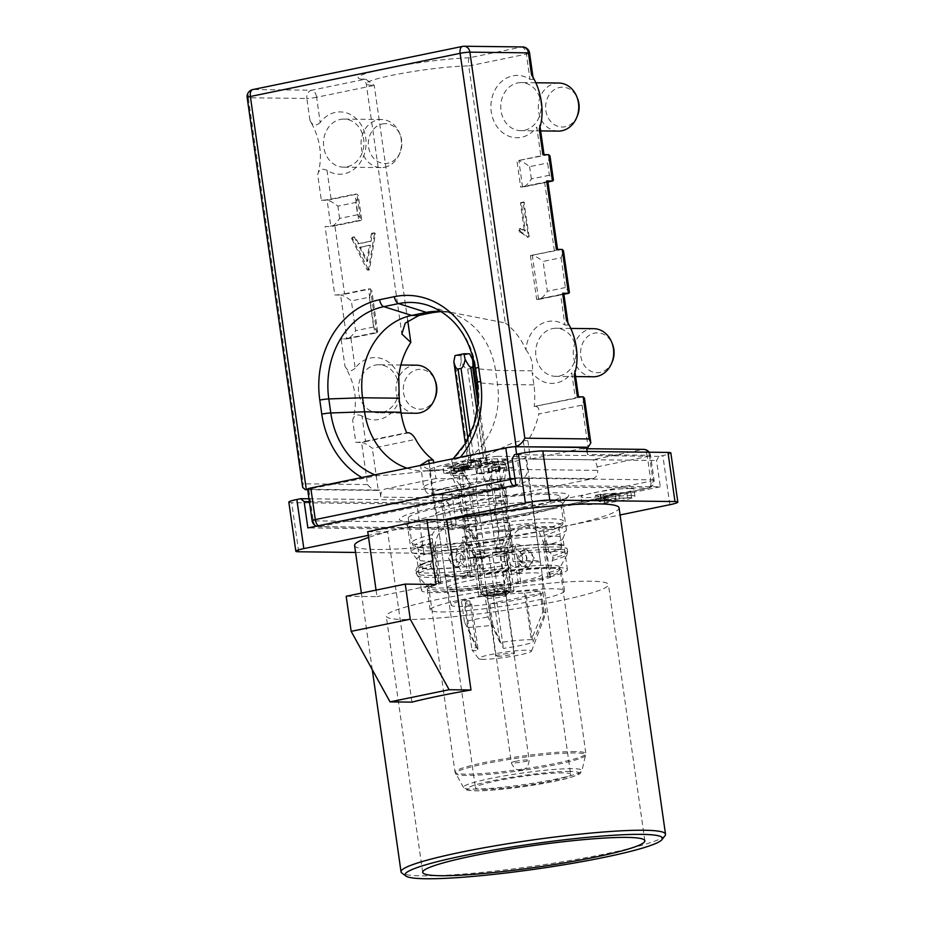 <?xml version="1.0" encoding="UTF-8"?>
<svg xmlns="http://www.w3.org/2000/svg" width="925" height="925" viewBox="0 0 925 925"><rect width="100%" height="100%" fill="white"/><g stroke="black" fill="none" stroke-linecap="round" stroke-linejoin="round"><path stroke-width="0.69" stroke-dasharray="4.62 3.47" d="M492.909 625.184L489.903 604.129A46.308 4.521 171.9 0 0 541.391 593.538L526.221 595.758A32.051 3.133 171.9 0 1 496.783 601.817L489.903 604.129A46.308 4.521 -8.1 0 1 464.743 606.407A46.308 4.521 171.9 0 1 458.661 606.522A46.308 4.521 171.9 0 1 451.238 605.181A46.308 4.521 171.9 0 1 461.425 600.764A46.308 4.521 -8.1 0 1 485.07 595.897L493.36 596.001A32.051 3.133 171.9 0 1 523.654 593.145A32.051 3.133 171.9 0 1 524.695 593.168L539.865 590.948A46.308 4.521 171.9 0 0 535.471 590.705A46.308 4.521 171.9 0 0 485.07 595.897L488.065 616.952L499.986 642.574A32.051 3.133 -8.1 0 1 530.291 639.718A32.051 3.133 -8.1 0 1 531.32 639.742L542.859 612.003A46.308 4.521 -8.1 0 1 545.9 613.148A46.308 4.521 -8.1 0 1 545.877 613.391A46.308 4.521 -8.1 0 1 544.386 614.593L532.846 642.332A32.051 3.133 -8.1 0 1 503.408 648.39L492.909 625.184A46.308 4.521 -8.1 0 1 467.749 627.462L478.248 650.668A32.051 3.133 -8.1 0 1 477.103 650.668A32.051 3.133 -8.1 0 1 472.028 649.87A32.051 3.133 -8.1 0 1 471.958 649.708A32.051 3.133 -8.1 0 1 476.352 647.442L464.431 621.82A46.308 4.521 -8.1 0 1 488.065 616.952M454.684 589.271A48.088 4.694 -8.1 0 1 446.972 587.884A48.088 4.694 -8.1 0 1 446.96 587.837A48.088 4.694 -8.1 0 1 480.688 578.483A48.088 4.694 -8.1 0 1 534.453 572.852A48.088 4.694 -8.1 0 1 542.177 574.286A48.088 4.694 -8.1 0 1 542.177 574.332A48.088 4.694 -8.1 0 1 508.218 583.687A48.088 4.694 -8.1 0 1 454.684 589.271M485.533 595.573A12.996 1.272 171.9 0 0 499.465 594.151A12.996 1.272 171.9 0 0 509.143 591.653A12.996 1.272 171.9 0 0 507.097 591.133A12.996 1.272 171.9 0 0 491.961 592.752A12.996 1.272 171.9 0 0 483.532 595.295A12.996 1.272 171.9 0 0 485.533 595.573M504.645 595.249A9.435 0.925 -8.1 0 1 506.16 595.527A9.435 0.925 -8.1 0 1 506.125 595.619A9.435 0.925 -8.1 0 1 499.095 597.434A9.435 0.925 -8.1 0 1 488.99 598.475A9.435 0.925 -8.1 0 1 487.533 598.267A9.435 0.925 -8.1 0 1 487.475 598.186A9.435 0.925 -8.1 0 1 494.089 596.347A9.435 0.925 -8.1 0 1 504.645 595.249M482.896 659.328A26.709 2.602 -8.1 0 1 478.664 658.658A26.709 2.602 -8.1 0 1 496.667 653.443A26.709 2.602 -8.1 0 1 527.215 650.206A26.709 2.602 -8.1 0 1 531.482 651.142A26.709 2.602 -8.1 0 1 512.08 656.311A26.709 2.602 -8.1 0 1 482.896 659.328M524.695 593.168L531.32 639.742M485.417 557.174A17.806 1.734 -8.1 0 1 476.051 557.787A17.806 1.734 -8.1 0 1 473.195 557.255A17.806 1.734 -8.1 0 1 473.288 557.035L463.795 490.354L461.61 465.102A17.806 1.734 -8.1 0 1 478.086 461.714L486.735 485.637L496.228 552.317A17.806 1.734 -8.1 0 1 505.593 551.705A17.806 1.734 -8.1 0 1 508.461 552.237A17.806 1.734 -8.1 0 1 508.357 552.456L498.876 485.775L494.066 461.899A17.806 1.734 -8.1 0 1 477.589 465.287L475.924 490.493L485.417 557.174L480.642 558.157L471.149 491.487L459.02 491.337L463.795 490.354M511.086 590.312A17.806 1.734 -8.1 0 1 513.953 590.844A17.806 1.734 -8.1 0 1 501.454 594.301A17.806 1.734 -8.1 0 1 481.543 596.394A17.806 1.734 -8.1 0 1 478.688 595.862A17.806 1.734 -8.1 0 1 491.175 592.393A17.806 1.734 -8.1 0 1 511.086 590.312M497.303 456.337L526.325 456.672L540.42 561.949A48.088 4.694 171.9 0 0 532.707 560.573A48.088 4.694 171.9 0 0 513.178 561.625L504.784 502.622A48.088 4.694 -8.1 0 0 436.82 516.555A48.088 4.694 -8.1 0 0 436.831 516.613L435.594 514.184L429.35 470.316A48.979 4.775 -8.1 0 1 497.303 456.337L503.547 500.205L504.784 502.622M532.014 502.946A48.088 4.694 -8.1 0 1 532.025 503.003A48.088 4.694 -8.1 0 1 532.025 503.177A48.088 4.694 -8.1 0 1 464.061 516.936L472.467 575.94A48.088 4.694 171.9 0 1 452.938 576.992A48.088 4.694 171.9 0 1 445.226 575.616L436.831 516.613M497.234 656.38A9.435 0.925 171.9 0 0 507.779 655.27A9.435 0.925 171.9 0 0 514.404 653.432A9.435 0.925 171.9 0 0 512.889 653.154A9.435 0.925 171.9 0 0 502.333 654.253A9.435 0.925 171.9 0 0 495.719 656.091A9.435 0.925 171.9 0 0 497.234 656.38M435.594 514.184A48.979 4.775 -8.1 0 1 503.547 500.205M464.431 621.82L461.425 600.764L469.727 600.857A32.051 3.133 171.9 0 0 465.333 603.135A32.051 3.133 171.9 0 0 471.623 604.083L464.743 606.407L467.749 627.462M542.859 612.003L539.865 590.948A46.308 4.521 -8.1 0 1 542.906 592.093A46.308 4.521 -8.1 0 1 541.391 593.538L544.386 614.593M545.9 613.148L542.906 592.093A46.308 4.521 -8.1 0 1 542.917 592.127L542.177 574.332L532.025 503.003M472.386 460.222L480.098 460.315L450.544 466.397L442.844 466.304L472.386 460.222L473.392 467.241L481.092 467.333L480.098 460.315M512.832 460.696L483.289 466.778L475.577 466.686L505.131 460.604L512.832 460.696L513.826 467.715L484.284 473.797L483.289 466.778M526.325 456.672A48.979 4.775 -8.1 0 1 458.372 470.663L429.35 470.316M494.066 461.899L507.987 459.031L492.007 458.846L478.086 461.714M461.61 465.102L447.688 467.969L463.668 468.154L477.589 465.287M532.569 500.541A48.979 4.775 -8.1 0 1 532.557 500.645A48.979 4.775 -8.1 0 1 464.616 514.531L458.372 470.663M464.616 514.531L464.061 516.936M496.228 552.317L501.003 551.335L513.144 551.473L508.357 552.456M486.735 485.637L491.522 484.654L503.651 484.792L498.876 485.775M501.003 551.335L491.522 484.654L492.007 458.846M513.144 551.473L503.651 484.792L507.987 459.031M475.924 490.493L471.149 491.487L463.668 468.154M480.642 558.157L468.512 558.018L459.02 491.337L447.688 467.969M468.512 558.018L473.288 557.035M469.727 600.857L476.352 647.442M471.623 604.083L478.248 650.668M493.36 596.001L499.986 642.574M496.783 601.817L503.408 648.39M526.221 595.758L532.846 642.332M445.226 575.616L472.467 575.94M540.42 561.949L513.178 561.625M484.284 473.797L476.583 473.704L506.125 467.622L513.826 467.715M506.125 467.622L505.131 460.604M476.583 473.704L475.577 466.686M499.939 466.05L487.961 468.466L499.882 466.038L500.379 469.553L488.458 471.981L500.032 470.027L499.939 466.05L500.437 469.565M487.961 468.466L488.458 471.981M481.092 467.333L451.55 473.415L443.85 473.322L473.392 467.241M443.85 473.322L442.844 466.304M451.55 473.415L450.544 466.397M467.287 469.16L462.095 469.9L458.788 471.357L453.759 471.565L458.731 471.634L463.09 469.865L468.744 469.449L467.287 469.16L466.79 465.657L465.402 465.772L465.899 469.276M465.402 465.772L458.291 467.842L453.262 468.05L458.696 468.062L462.581 466.362L466.952 465.922L466.073 466.292L466.582 469.796L465.83 466.362L466.327 469.877M465.83 466.373L468.478 465.795L468.767 469.172M468.27 465.668L466.79 465.657M468.478 465.795L468.975 469.299M468.247 465.934L468.744 469.449M467.495 466.165L467.992 469.68M467.368 466.2L467.865 469.703M467.09 466.258L467.587 469.773M466.905 466.292L467.403 469.808M466.327 466.373L466.824 469.888M466.443 466.212L466.94 469.727M467.079 466.027L467.576 469.542M466.952 465.922L467.46 469.438M465.691 465.911L466.188 469.426M464.674 465.992L465.183 469.507M463.494 466.177L463.992 469.68M462.581 466.362L463.09 469.865M461.772 466.616L462.269 470.131M461.113 466.871L461.61 470.374M458.904 468.004L459.401 471.507M458.696 468.062L459.193 471.565M458.233 468.119L458.731 471.634M453.285 468.062L453.782 471.565L453.262 468.05M453.47 467.981L453.978 471.496M453.77 467.923L454.267 471.438M453.944 467.888L454.441 471.392M454.522 467.796L455.019 471.311M458.291 467.842L458.788 471.357M459.991 466.952L460.488 470.467M460.881 466.616L461.378 470.12M461.598 466.385L462.095 469.9M461.702 466.362L462.199 469.877M462.882 466.119L463.379 469.634M464.396 465.888L464.893 469.391M499.627 466.061L500.124 469.565M499.373 466.397L499.87 469.912M499.523 466.512L500.032 470.027M499.234 466.605L499.731 470.108M499.049 466.639L499.558 470.143M498.193 466.755L498.702 470.258M498.008 466.628L498.506 470.143M498.182 466.512L498.679 470.027M488.863 468.432L489.36 471.947M488.504 468.478L489.001 471.981M499.257 466.119L499.754 469.623M476.884 520.694L465.333 520.555A5.342 4.498 90.7 0 1 465.853 522.301A5.342 4.498 90.7 0 1 464.824 526.683A3.561 2.995 -89.3 0 0 464.142 529.597L475.704 529.736A3.561 2.995 90.7 0 1 476.387 526.822A5.342 4.498 -89.3 0 0 477.404 522.44A5.342 4.498 -89.3 0 0 476.884 520.694L472.028 510.554A5.342 4.498 90.7 0 1 471.507 508.808L459.945 508.681A5.342 4.498 -89.3 0 0 460.477 510.427L472.028 510.554M472.825 554.306L474.768 557.127L476.121 557.139L477.658 556.202L475.589 556.619L472.756 553.763L484.307 553.902A3.561 2.995 -89.3 0 0 483.96 552.734L477.127 538.466A3.561 2.995 90.7 0 1 476.78 537.298L475.704 529.736M485.486 590.705L494.597 588.832A3.561 1.896 78.4 0 0 497.026 592.37A8.996 0.879 171.9 0 0 487.914 594.243A8.996 0.879 171.9 0 0 487.417 594.613A8.996 0.879 171.9 0 0 488.863 594.879A8.996 0.879 171.9 0 0 495.615 594.336A8.996 0.879 171.9 0 0 496.101 594.266A8.996 0.879 171.9 0 0 504.298 592.613A8.996 0.879 171.9 0 0 504.726 592.451A8.996 0.879 171.9 0 0 505.223 592.081A8.996 0.879 171.9 0 0 503.778 591.815A8.996 0.879 171.9 0 0 497.026 592.37L502.298 591.491A3.561 2.995 -89.3 0 0 504.749 587.375L511.386 587.595L494.204 591.422L481.116 592.243L485.486 590.705A3.561 1.896 78.4 0 0 487.914 594.243L484.561 595.133L492.782 594.914A3.561 1.896 78.4 0 0 493.002 594.891A3.561 1.896 78.4 0 0 494.204 591.422L489.209 556.33L483.243 557.232L484.388 554.433L487.151 556.757M507.536 503.246L495.985 503.119A5.342 4.498 -89.3 0 0 495.997 501.257L507.547 501.396A5.342 4.498 90.7 0 1 507.536 503.246L505.767 514.751A5.342 4.498 -89.3 0 0 505.755 516.601A5.342 4.498 -89.3 0 0 507.929 520.324A3.561 2.995 90.7 0 1 509.374 522.81L510.461 530.372A3.561 2.995 90.7 0 1 510.45 531.609L507.952 547.797A3.561 2.995 -89.3 0 0 507.941 549.034L496.39 548.895L494.505 552.734L492.435 553.162L497.43 588.254L504.749 587.375L499.754 552.283L492.435 553.162M496.39 548.895A3.561 2.995 90.7 0 1 496.401 547.658L507.952 547.797M510.45 531.609L498.899 531.47L496.401 547.658M498.899 531.47A3.561 2.995 -89.3 0 0 498.899 530.233L510.461 530.372M509.374 522.81L497.823 522.671L498.899 530.233M497.823 522.671A3.561 2.995 -89.3 0 0 496.378 520.185A5.342 4.498 90.7 0 1 494.193 516.474A5.342 4.498 90.7 0 1 494.204 514.612L505.767 514.751M495.985 503.119L494.204 514.612M495.997 501.257L494.054 488.169A5.342 4.498 90.7 0 1 493.245 488.238A5.342 4.498 90.7 0 1 489.094 481.058L493.326 467.541A5.342 4.498 -89.3 0 0 493.545 464.778L493.488 464.442A3.561 2.995 -89.3 0 0 490.042 461.54L454.58 468.836A3.561 2.995 -89.3 0 0 452.128 472.953L452.244 473.762A3.561 2.995 -89.3 0 0 452.892 475.438L460.87 486.862A5.342 4.498 90.7 0 1 458.153 495.557L459.945 508.681M465.333 520.555L460.477 510.427M476.78 537.298L465.217 537.171L464.142 529.597M465.217 537.171A3.561 2.995 -89.3 0 0 465.576 538.327L477.127 538.466M483.96 552.734L472.409 552.595L465.576 538.327M472.409 552.595A3.561 2.995 90.7 0 1 472.756 553.763M458.153 495.557L469.703 495.684A5.342 4.498 -89.3 0 0 472.421 487.001L464.442 475.577A3.561 2.995 90.7 0 1 463.795 473.901L463.679 473.091A3.561 2.995 90.7 0 1 466.142 468.975L501.593 461.679A3.561 2.995 90.7 0 1 505.05 464.57L505.096 464.917A5.342 4.498 90.7 0 1 504.877 467.668L500.656 481.197A5.342 4.498 -89.3 0 0 504.796 488.377A5.342 4.498 -89.3 0 0 505.617 488.296L494.054 488.169M506.056 552.873L508.022 549.577L506.877 552.364L503.986 553.289L506.877 552.364M469.703 495.684L471.507 508.808M507.547 501.396L505.617 488.296M505.686 488.284L494.123 488.146M469.634 495.708L458.083 495.569M494.505 552.734L498.402 552.26L496.471 549.438M498.402 552.26L499.754 552.283M483.243 557.232L489.209 556.33M474.768 557.127L475.589 556.619M515.375 761.379A8.996 0.879 171.9 0 0 511.34 762.697A8.996 0.879 171.9 0 0 511.34 762.709A8.996 0.879 171.9 0 0 512.785 762.963A8.996 0.879 171.9 0 0 525.099 761.495A8.996 0.879 171.9 0 0 529.146 760.177A8.996 0.879 171.9 0 0 529.146 760.165A8.996 0.879 171.9 0 0 527.701 759.899A8.996 0.879 171.9 0 0 515.375 761.379M521.006 770.213L522.243 770.167L521.006 770.213M492.782 594.914L495.615 594.336A3.561 1.896 78.4 0 0 495.835 594.312L495.835 594.312A3.561 1.896 78.4 0 0 497.037 590.844M502.298 591.491L508.068 591.561L504.726 592.451A3.561 1.896 78.4 0 0 504.934 592.439A3.561 1.896 78.4 0 0 504.946 592.439A3.561 1.896 78.4 0 0 506.148 588.971M469.68 353.824L460.812 355.651L455.031 355.582M477.092 411.579L483.763 458.453L485.683 458.476A7.123 0.694 -8.1 0 1 486.828 458.696A7.123 0.694 -8.1 0 1 486.666 458.881L483.821 461.078L480.861 461.691L467.692 369.11C466.038 369.318 463.876 366.855 461.217 361.733L460.812 355.651M461.217 361.733C460.083 367.317 458.997 370.162 457.933 370.278L470.917 461.517L468.987 461.494L456.002 370.254L457.933 370.278M456.002 370.254L454.244 365.699M467.692 369.11L470.64 368.497L483.821 461.078A5.342 2.844 78.4 0 0 485.347 465.021M472.525 359.397C472.86 365.005 472.236 368.046 470.64 368.497M482.387 465.622A5.342 2.844 -101.6 0 1 480.861 461.691L475.438 461.193A7.123 0.694 -8.1 0 1 470.917 461.517A5.342 4.498 -89.3 0 1 467.229 467.703A12.464 1.214 171.9 0 0 475.149 467.113A5.342 1.122 -96.9 0 0 475.438 461.193M467.229 467.703L465.31 467.68A12.464 1.214 171.9 0 1 463.598 466.975A5.342 5.18 59.4 0 0 468.015 461.101L474.19 460.974L479.243 458.788A5.342 1.122 -96.9 0 0 480.919 463.437L480.919 463.437A5.342 1.122 -96.9 0 0 481.023 463.39A12.464 1.214 171.9 0 1 488.943 462.812L490.863 462.835A12.464 1.214 171.9 0 1 492.574 463.529A5.342 5.18 59.4 0 1 486.666 458.881M458.291 566.62A8.903 7.493 90.7 0 1 456.938 566.759A8.903 7.493 90.7 0 1 449.573 558.573A8.903 7.493 90.7 0 1 455.794 549.08A8.903 7.493 90.7 0 1 457.147 548.941A8.903 7.493 90.7 0 1 464.512 557.127A8.903 7.493 90.7 0 1 458.291 566.62M458.835 553.497A4.452 3.746 -89.3 0 0 455.759 558.642A4.452 3.746 -89.3 0 0 460.083 562.261A4.452 3.746 -89.3 0 0 463.147 557.116A4.452 3.746 -89.3 0 0 458.835 553.497M524.348 549.889A8.903 7.493 -89.3 0 0 518.127 559.382A8.903 7.493 -89.3 0 0 525.493 567.557A8.903 7.493 -89.3 0 0 526.845 567.43A8.903 7.493 -89.3 0 0 533.066 557.937A8.903 7.493 -89.3 0 0 525.701 549.751A8.903 7.493 -89.3 0 0 524.348 549.889M523.816 563.013A4.452 3.746 90.7 0 1 519.503 559.394A4.452 3.746 90.7 0 1 522.567 554.248A4.452 3.746 90.7 0 1 526.892 557.868A4.452 3.746 90.7 0 1 523.816 563.013M514.393 550.283A8.383 7.053 -89.3 0 0 508.611 559.972A8.383 7.053 -89.3 0 0 516.74 566.794A8.383 7.053 -89.3 0 0 522.521 557.104A8.383 7.053 -89.3 0 0 514.393 550.283M519.353 572.818C505.466 574.541 501.662 547.82 515.294 544.305C527.435 542.547 531.181 569.291 519.353 572.818M528.291 567.453L526.926 567.568L519.249 559.394L525.793 549.901L527.134 549.774L534.188 557.937L528.291 567.453M468.258 566.227A8.383 7.053 -89.3 0 0 474.039 556.538A8.383 7.053 -89.3 0 0 465.911 549.716A8.383 7.053 -89.3 0 0 460.13 559.394A8.383 7.053 -89.3 0 0 468.258 566.227M467.356 572.205C481.012 568.655 477.138 541.923 463.298 543.692C451.412 547.299 455.273 573.986 467.356 572.205M456.846 566.609L455.505 566.736L448.463 558.561L454.348 549.057L455.724 548.93L463.39 557.116L456.846 566.609M612.292 361.71A19.934 16.766 90.7 0 1 600.128 372.417A19.934 16.766 90.7 0 1 580.808 356.183A19.934 16.766 90.7 0 1 594.544 333.139A19.934 16.766 90.7 0 1 612.5 344.192M593.769 328.687A24.038 20.223 -89.3 0 0 590.115 329.046A24.038 20.223 -89.3 0 0 573.315 354.668A24.038 20.223 -89.3 0 0 593.202 376.776M435.028 398.201A19.934 16.766 90.7 0 1 422.864 408.896A19.934 16.766 90.7 0 1 403.531 392.663A19.934 16.766 90.7 0 1 417.267 369.63A19.934 16.766 90.7 0 1 435.224 380.684M416.493 365.178A24.038 20.223 -89.3 0 0 412.839 365.525A24.038 20.223 -89.3 0 0 396.05 391.159A24.038 20.223 -89.3 0 0 415.926 413.255M577.327 116.053A19.934 16.766 90.7 0 1 565.163 126.748A19.934 16.766 90.7 0 1 545.842 110.514A19.934 16.766 90.7 0 1 559.579 87.482A19.934 16.766 90.7 0 1 577.535 98.536M558.804 83.03A24.038 20.223 -89.3 0 0 555.15 83.389A24.038 20.223 -89.3 0 0 538.35 109.011A24.038 20.223 -89.3 0 0 558.238 131.107M382.314 123.962A19.934 16.766 90.7 0 1 400.271 135.027A19.934 16.766 90.7 0 1 400.062 152.532A19.934 16.766 90.7 0 1 387.899 163.239A19.934 16.766 90.7 0 1 368.578 147.006A19.934 16.766 90.7 0 1 382.314 123.962M384.627 167.24A24.038 20.223 -89.3 0 0 399.299 154.336A24.038 20.223 -89.3 0 0 399.542 133.212A24.038 20.223 -89.3 0 0 381.539 119.522A24.038 20.223 -89.3 0 0 377.886 119.868A24.038 20.223 -89.3 0 0 361.085 145.502A24.038 20.223 -89.3 0 0 380.973 167.598A24.038 20.223 -89.3 0 0 384.627 167.24M340.331 119.429A24.038 20.223 90.7 0 1 343.984 119.071A24.038 20.223 90.7 0 1 363.872 141.178A24.038 20.223 90.7 0 1 347.072 166.801A24.038 20.223 90.7 0 1 343.418 167.159A24.038 20.223 90.7 0 1 323.542 145.052A24.038 20.223 90.7 0 1 340.331 119.429M302.637 487.336L303.25 483.798L248.305 97.761L306.846 98.455L309.991 120.562C320.466 138.542 323.033 156.568 317.691 174.617L321.333 200.228A7.123 0.694 171.9 0 0 331.092 199.06L326.999 170.292A31.161 26.212 -89.3 0 0 344.216 173.773A31.161 26.212 -89.3 0 0 365.699 137.744A31.161 26.212 -89.3 0 0 335.486 112.364A31.161 26.212 -89.3 0 0 320.2 122.528L316.604 97.287L374.255 85.412A56.992 5.562 -8.1 0 1 366.231 83.736A56.992 5.562 -8.1 0 1 405.196 72.832A56.992 5.562 -8.1 0 1 468.732 65.976L505.304 322.975L446.347 311.459L441.132 311.575M375.296 365.086A24.038 20.223 90.7 0 1 378.949 364.739A24.038 20.223 90.7 0 1 398.825 386.835A24.038 20.223 90.7 0 1 382.037 412.458A24.038 20.223 90.7 0 1 378.383 412.816A24.038 20.223 90.7 0 1 358.495 390.72A24.038 20.223 90.7 0 1 375.296 365.086M398.767 375.955A31.161 26.212 -89.3 0 0 370.439 358.021A31.161 26.212 -89.3 0 0 355.165 368.185L350.818 337.671L374.752 332.757L368.508 288.889L370.439 288.912L340.597 295.052C343.36 295.445 346.944 297.399 351.35 300.891L369.376 297.191L371.734 290.207L370.439 288.912L376.683 332.769L374.752 332.757M334.815 294.983A7.123 0.694 171.9 0 0 344.574 293.815L334.838 225.376L358.773 220.451L355.027 194.134L356.946 194.157L358.252 195.452L355.894 202.436L357.64 214.716L339.614 218.427C336.411 223.387 333.486 226.116 330.861 226.613L325.08 226.544L334.815 294.983L340.597 295.052L346.84 338.92L341.059 338.851L344.956 366.219C355.431 384.21 357.987 402.225 352.656 420.274L355.801 442.381A7.123 0.694 171.9 0 0 365.56 441.202L361.964 415.961A31.161 26.212 -89.3 0 0 379.181 419.441A31.161 26.212 -89.3 0 0 399.218 399.982M517.595 82.938A24.038 20.223 90.7 0 1 521.249 82.591A24.038 20.223 90.7 0 1 541.137 104.687A24.038 20.223 90.7 0 1 524.336 130.321A24.038 20.223 90.7 0 1 520.683 130.668A24.038 20.223 90.7 0 1 500.807 108.572A24.038 20.223 90.7 0 1 517.595 82.938M469.264 57.801A64.114 6.255 171.9 0 0 386.985 68.277A64.114 6.255 171.9 0 0 364.022 79.457L311.76 90.222L253.219 89.528L462.986 46.354L521.527 47.048L469.264 57.801C468.512 58.402 468.328 61.131 468.732 65.976L526.371 54.112L529.967 79.353A31.161 26.212 -89.3 0 0 512.751 75.873A31.161 26.212 -89.3 0 0 491.267 111.902A31.161 26.212 -89.3 0 0 521.492 137.293A31.161 26.212 -89.3 0 0 536.766 127.118L540.859 155.886A7.123 0.694 171.9 0 0 544.062 154.833A7.123 0.694 171.9 0 0 542.917 154.625M529.967 79.353L533.332 79.446L531.574 74.948M539.275 129.003L539.807 124.944L536.766 127.118M552.56 328.606A24.038 20.223 90.7 0 1 556.214 328.248A24.038 20.223 90.7 0 1 576.102 350.344A24.038 20.223 90.7 0 1 559.301 375.978A24.038 20.223 90.7 0 1 555.648 376.325A24.038 20.223 90.7 0 1 535.76 354.229A24.038 20.223 90.7 0 1 552.56 328.606M562.18 249.438L530.418 255.566L536.662 299.434L560.585 294.508L564.932 325.022A31.161 26.212 -89.3 0 0 547.704 321.542A31.161 26.212 -89.3 0 0 525.955 349.777A71.237 59.928 -89.3 0 0 505.304 322.975M564.932 325.022L568.297 325.103L566.539 320.605M574.228 374.671L574.772 370.601L571.731 372.787L575.327 398.028A7.123 0.694 171.9 0 0 578.518 396.987A7.123 0.694 171.9 0 0 577.385 396.767M583.155 396.837L534.188 406.491A71.237 59.928 -89.3 0 0 533.922 384.881L532.176 372.625A31.161 26.212 -89.3 0 0 556.445 382.95A31.161 26.212 -89.3 0 0 571.731 372.787M483.012 571.673L479.809 546.293L470.952 530.453L455.019 524.117L450.857 524.498C438.577 528.822 433.455 539.125 435.49 555.416L439.41 582.889L430.946 566.47A76.578 7.469 171.9 0 0 416.088 573.153A76.578 7.469 171.9 0 0 508.553 567.383L504.749 583.652L500.841 556.179C500.899 539.934 508.056 529.655 522.301 525.331L526.267 524.949L538.87 531.251L545.149 547.057L549.068 574.529L552.873 558.261A76.578 7.469 171.9 0 0 567.719 551.577A76.578 7.469 171.9 0 0 555.428 549.288A76.578 7.469 171.9 0 0 475.265 557.347L483.012 571.673A66.762 6.51 171.9 0 1 549.323 565.233A66.762 6.51 171.9 0 1 559.937 567.707L567.21 554.318A75.885 7.4 171.9 0 0 555.15 551.497A75.885 7.4 171.9 0 0 475.959 559.44M548.93 552.364L548.19 547.091L544.397 535.147A71.237 6.949 171.9 0 0 559.07 528.695L561.602 546.467A71.237 6.949 171.9 0 1 548.93 552.364L549.97 552.375L552.537 555.902L552.873 558.261M561.602 546.467A71.237 6.949 171.9 0 0 550.167 544.339A71.237 6.949 171.9 0 0 477.531 551.52L476.294 551.52C507.964 546.548 533.262 544.039 552.179 543.981C563.926 544.328 563.256 545.288 564.817 545.762L567.383 549.219A76.578 7.469 171.9 0 0 555.092 546.941A76.578 7.469 171.9 0 0 474.93 554.988L475.265 557.347M430.946 566.47L430.611 564.111L432.172 560.631L433.212 560.643L432.287 534.558C435.166 529.112 439.456 525.735 445.179 524.429L449.33 524.036L462.419 528.36L471.681 534.292L476.78 546.259L477.531 551.52M544.397 535.147L542.859 529.308L531.956 525.018L527.978 525.4C522.116 526.707 517.04 530.071 512.727 535.506L505.408 543.172L503.871 556.214L504.622 561.475L505.651 561.498L508.218 565.025L508.553 567.383M547.6 494.297A76.578 7.469 171.9 0 0 461.98 503.258A76.578 7.469 171.9 0 0 408.272 518.162A76.578 7.469 171.9 0 0 420.563 520.44A76.578 7.469 171.9 0 0 506.183 511.467A76.578 7.469 171.9 0 0 559.891 496.575A76.578 7.469 171.9 0 0 547.6 494.297M483.151 789.314A48.088 4.694 171.9 0 0 536.916 783.683A48.088 4.694 171.9 0 0 570.644 774.329A48.088 4.694 171.9 0 0 562.92 772.895A48.088 4.694 171.9 0 0 509.166 778.526A48.088 4.694 171.9 0 0 475.438 787.88A48.088 4.694 171.9 0 0 483.151 789.314M441.202 494.517A48.088 4.694 171.9 0 0 494.956 488.886A48.088 4.694 171.9 0 0 528.684 479.532A48.088 4.694 171.9 0 0 520.972 478.098A48.088 4.694 171.9 0 0 467.206 483.729A48.088 4.694 171.9 0 0 433.478 493.083A48.088 4.694 171.9 0 0 441.202 494.517M365.56 441.202L406.688 432.738M534.188 406.491L575.327 398.028M367.063 269.765L368.566 269.314L374.428 233.794L373.18 232.88L371.411 233.759L370.046 241.263L357.802 243.784L354.344 237.17L352.009 237.239L351.546 238.315L367.063 269.765L368.728 270.123L369.526 269.325L375.388 233.805L374.151 232.892L372.382 233.771L371.017 241.275L358.761 243.795L355.316 237.182L352.968 237.251L352.506 238.326L368.728 270.123L367.063 269.765M373.654 232.823L374.613 232.834L373.654 232.823M354.344 237.17L353.327 236.962L354.344 237.17M344.574 293.815L368.508 288.889M331.092 199.06L355.027 194.134M407.74 320.663L374.255 85.412L366.069 79.411L364.022 79.457M433.212 560.643A71.237 6.949 171.9 0 0 420.551 566.539A71.237 6.949 171.9 0 0 504.622 561.475M430.611 564.111A76.578 7.469 171.9 0 0 415.764 570.794L417.348 566.678C417.637 566.759 416.632 565.21 431.848 560.666L432.172 560.631A73.017 7.123 171.9 0 0 430.507 568.967A73.017 7.123 171.9 0 0 505.651 561.498M516.636 454.256L520.058 478.283L652.923 479.844L649.431 455.285L587.618 454.557A7.123 5.989 -89.3 0 0 581.79 448.648A7.123 5.989 -89.3 0 0 580.703 448.752L530.476 459.089L592.289 459.817A7.123 3.792 -101.6 0 1 597.145 466.882L597.643 470.386L527.354 469.565A56.992 5.562 171.9 0 0 463.645 476.236A56.992 5.562 171.9 0 0 423.662 487.325L420.517 465.171L431.894 470.987L440.774 469.923A56.992 5.562 -8.1 0 1 455.539 466.882C481.301 462.697 507.929 440.878 523.238 440.635L527.863 440.682A71.237 59.928 -89.3 0 0 538.755 414.042L582.102 405.115L584.45 398.132M587.618 454.557L587.178 451.481M527.863 440.682L530.476 459.089M597.145 466.882L647.373 456.545L650.865 481.116L455.875 521.238L452.371 496.679L502.599 486.342A7.123 3.792 78.4 0 0 497.754 479.277L435.941 478.549L433.686 462.708M435.941 478.549L385.713 488.886A7.123 5.989 -89.3 0 0 380.799 497.118L442.613 497.847L446.116 522.417L313.24 520.844L308.742 489.267A7.123 0.694 -8.1 0 1 307.967 489.209A7.123 0.694 -8.1 0 1 307.597 489.047M355.801 442.381L361.571 442.439L367.572 484.561C370.867 488.735 374.452 490.689 378.325 490.4L379.805 490.1L380.799 497.118M502.599 486.342L503.096 489.845A7.123 5.989 -89.3 0 0 508.923 495.754A7.123 5.989 -89.3 0 0 510.01 495.65L439.722 494.829A49.869 4.868 -8.1 0 1 454.129 485.995A49.869 4.868 -8.1 0 1 522.452 477.797L592.728 478.63L510.01 495.65M592.728 478.63A7.123 5.989 -89.3 0 0 597.643 470.386M529.112 236.8L523.943 202.055L521.388 203.211L525.331 230.903L520.625 228.533L519.919 231.03L528.14 237.17L527.181 237.158L528.337 235.887L522.983 202.043L520.428 203.211L524.371 230.892L519.665 228.521L518.948 231.019L527.181 237.158L528.14 236.788M547.808 181.15A7.123 0.694 -8.1 0 1 544.605 182.202L520.671 187.127L516.925 160.811L540.859 155.886M530.418 255.566L554.341 250.64A7.123 0.694 171.9 0 0 557.544 249.588A7.123 0.694 171.9 0 0 556.399 249.38M514.404 446.729L459.771 457.967L451.643 460.338L452.972 465.657L448.428 466.801A71.237 59.928 -89.3 0 0 453.863 465.368A71.237 59.928 -89.3 0 0 497.523 384.453L495.522 370.416A71.237 59.928 -89.3 0 0 453.481 314.199A71.237 59.928 -89.3 0 0 441.063 311.528M536.118 406.514C538.523 407.104 539.402 409.613 538.755 414.042M407.081 468.189A71.237 59.928 -89.3 0 0 422.817 470.883A71.237 59.928 -89.3 0 0 433.652 469.842C412.55 472.964 393.703 474.907 377.111 475.681L307.632 489.279M525.955 349.777C531.054 356.298 533.205 363.317 532.395 370.844L532.176 372.625M321.333 200.228L327.115 200.297C329.867 200.69 333.462 202.644 337.868 206.136L355.894 202.436M357.64 214.716L361.687 219.595L361.097 220.439L358.773 220.451M334.838 225.376A7.123 0.694 -8.1 0 1 325.08 226.544M350.818 337.671A7.123 0.694 -8.1 0 1 341.059 338.851M549.97 552.375A73.017 7.123 171.9 0 0 551.635 544.039A73.017 7.123 171.9 0 0 476.491 551.508L474.93 554.988M453.204 458.696L451.643 460.338A79.828 67.155 -89.3 0 0 477.994 382.672L475.993 368.636A79.828 67.155 -89.3 0 0 428.876 305.643L453.481 314.199M379.805 490.1L308.742 489.267M548.698 154.683L516.925 160.811M520.671 187.127L547.912 181.936M536.662 299.434L563.903 294.289L538.581 299.457C541.217 298.96 544.143 296.231 547.346 291.259L543.102 261.428L561.117 257.728L563.475 250.744M563.788 293.456A7.123 0.694 -8.1 0 1 560.585 294.508M360.507 247.31L370.358 245.275L367.583 261.359L360.507 247.31L359.547 247.299L369.399 245.264L366.624 261.347L359.547 247.299M369.526 269.325L368.566 269.314M352.598 238.696L351.639 238.685M352.506 238.326L351.546 238.315M352.968 237.251L352.009 237.239M358.761 243.795L357.802 243.784M371.017 241.275L370.046 241.263M372.382 233.771L371.411 233.759M372.833 233.158L371.862 233.146M375.388 233.805L374.428 233.794M367.583 261.359L366.624 261.347M370.358 245.275L369.399 245.264M523.353 233.158L522.394 233.146M520.532 232.152L519.572 232.14M519.919 231.03L518.948 231.019M519.838 230.487L518.879 230.487M520.625 228.533L519.665 228.521M523.758 229.608L522.798 229.597M525.331 230.903L524.371 230.892M521.388 203.211L520.428 203.211M521.862 202.483L520.902 202.471M523.943 202.055L522.983 202.043M524.556 202.621L523.596 202.61M529.297 235.898L528.337 235.887M361.964 415.961C356.969 413.764 353.859 415.198 352.656 420.274M344.956 366.219C347.615 371.353 351.014 372 355.165 368.185M326.999 170.292C322.004 168.107 318.905 169.541 317.691 174.617M309.991 120.562C312.65 125.684 316.049 126.343 320.2 122.528M408.607 432.761L361.571 442.439C364.334 442.844 367.919 444.786 372.336 448.29L415.672 439.375M307.69 489.695L378.325 490.4L372.336 448.29M346.84 338.92L377.076 332.746L346.84 338.92C349.477 338.423 352.39 335.694 355.605 330.722L351.35 300.891M369.376 297.191L373.619 327.022L377.666 331.902L377.076 332.746M361.097 220.439L330.861 226.613L360.692 220.474L356.946 194.157L327.115 200.297L330.861 226.613M549.993 155.99L547.635 162.973L549.381 175.253L553.428 180.132M549.381 175.253L531.366 178.964C528.152 183.925 525.238 186.653 522.602 187.151L547.924 181.982M522.602 187.151L518.856 160.834C521.619 161.227 525.203 163.17 529.609 166.673L547.635 162.973M538.581 299.457L532.337 255.589C535.101 255.982 538.685 257.925 543.102 261.428M561.117 257.728L565.36 287.548L569.407 292.439M437.86 506.819A85.482 8.337 171.9 0 0 399.97 520.162A85.482 8.337 171.9 0 0 530.303 507.917A85.482 8.337 171.9 0 0 568.424 496.193A85.482 8.337 171.9 0 0 527.504 494.019A85.482 8.337 171.9 0 0 437.86 506.819M527.447 514.89A78.359 7.643 -8.1 0 1 407.983 526.117A78.359 7.643 -8.1 0 1 407.497 525.423A78.359 7.643 -8.1 0 1 442.717 513.884A78.359 7.643 -8.1 0 1 521.573 502.425A78.359 7.643 -8.1 0 1 562.654 503.35A78.359 7.643 -8.1 0 1 562.388 504.137A78.359 7.643 -8.1 0 1 527.447 514.89M665.052 835.587A133.57 13.031 -8.1 0 1 565.568 861.256A133.57 13.031 -8.1 0 1 422.482 875.848A133.57 13.031 -8.1 0 1 401.866 873.038M629.647 488.516A26.709 2.602 -8.1 0 1 633.937 489.302A26.709 2.602 -8.1 0 1 615.206 494.505A26.709 2.602 -8.1 0 1 585.34 497.627A26.709 2.602 -8.1 0 1 581.05 496.841A26.709 2.602 -8.1 0 1 599.782 491.637A26.709 2.602 -8.1 0 1 629.647 488.516M630.653 495.534A26.709 2.602 -8.1 0 1 634.943 496.32A26.709 2.602 -8.1 0 1 616.2 501.523A26.709 2.602 -8.1 0 1 586.334 504.645A26.709 2.602 -8.1 0 1 582.045 503.859A26.709 2.602 -8.1 0 1 600.788 498.656A26.709 2.602 -8.1 0 1 630.653 495.534M438.392 582.565A78.359 7.643 -8.1 0 1 452.059 579.512A78.359 7.643 -8.1 0 1 467.934 576.483L470.513 576.518A73.734 7.192 -8.1 0 1 567.418 569.627A73.734 7.192 -8.1 0 1 547.877 577.431L550.444 577.454A78.359 7.643 -8.1 0 1 536.789 580.507A78.359 7.643 -8.1 0 1 520.902 583.536L515.306 544.235A78.359 7.643 -8.1 0 1 411.428 552.156A78.359 7.643 -8.1 0 1 411.243 551.751A78.359 7.643 -8.1 0 1 432.796 543.264L436.496 551.196L440.971 582.6L438.392 582.565L432.796 543.264M550.699 568.424A67.849 6.625 -8.1 0 1 561.591 570.447A67.849 6.625 -8.1 0 1 513.999 583.652A67.849 6.625 -8.1 0 1 438.138 591.595A67.849 6.625 -8.1 0 1 427.246 589.572A67.849 6.625 -8.1 0 1 474.837 576.379A67.849 6.625 -8.1 0 1 550.699 568.424M441.04 611.957A67.849 6.625 171.9 0 0 516.902 604.002A67.849 6.625 171.9 0 0 564.493 590.809A67.849 6.625 171.9 0 0 553.601 588.786A67.849 6.625 171.9 0 0 477.739 596.729A67.849 6.625 171.9 0 0 430.137 609.933A67.849 6.625 171.9 0 0 441.04 611.957M404.248 619.519A112.191 10.95 171.9 0 0 529.69 606.384A112.191 10.95 171.9 0 0 608.396 584.554A112.191 10.95 171.9 0 0 590.381 581.212A112.191 10.95 171.9 0 0 464.94 594.359A112.191 10.95 171.9 0 0 386.245 616.177A112.191 10.95 171.9 0 0 404.248 619.519M411.914 702.133L387.691 531.933A133.57 13.031 171.9 0 0 368.555 537.448M354.599 545.484A133.57 13.031 171.9 0 0 376.036 549.473A133.57 13.031 171.9 0 0 559.035 527.516A133.57 13.031 171.9 0 0 619.068 507.848M596.232 500.517L604.661 502.969L608.638 502.159L606.199 501.489L619.322 498.795L631.59 497.43L601.504 499.431L596.232 500.517L595.48 495.257L603.909 497.708L607.898 496.887L605.447 496.228L618.571 493.522L630.838 492.169L600.753 494.17L595.48 495.257M470.513 576.518L466.038 545.114A73.734 7.192 -8.1 0 1 562.943 538.223A73.734 7.192 -8.1 0 1 562.886 538.639A73.734 7.192 -8.1 0 1 543.403 546.028L547.877 577.431M466.038 545.114L462.338 537.182A78.359 7.643 -8.1 0 1 566.401 529.667A78.359 7.643 -8.1 0 1 566.343 530.118A78.359 7.643 -8.1 0 1 544.86 538.153L543.403 546.028M308.985 498.795L445.098 500.402L448.556 503.304L309.401 501.662M288.831 502.113A17.806 1.734 171.9 0 0 291.687 502.645L416.851 504.113A17.806 1.734 171.9 0 0 441.26 501.188L445.098 500.402M355.582 552.445L423.847 553.254A17.806 1.734 171.9 0 0 448.243 550.317L620.074 514.959M387.691 531.933L368.266 535.355M444.162 519.734L385.066 531.898L367.745 531.69M515.861 485.116L660.288 486.816L656.542 460.488L658.993 456.372L662.843 455.586A17.806 1.734 171.9 0 0 670.845 452.961M660.288 486.816L452.302 529.62L448.556 503.304M658.993 456.372L514.577 454.672M376.059 590.104L376.984 596.625L346.17 596.255M436.068 584.461L376.984 596.625M452.302 529.62L307.875 527.921M512.115 458.788L656.542 460.488M467.934 576.483L462.338 537.182M550.444 577.454L544.86 538.153M520.902 583.536L518.324 583.513A73.734 7.192 -8.1 0 1 421.43 590.404A73.734 7.192 -8.1 0 1 440.971 582.6M518.324 583.513L513.861 552.109A73.734 7.192 -8.1 0 1 417.129 559.382A73.734 7.192 -8.1 0 1 416.955 559.001A73.734 7.192 -8.1 0 1 436.496 551.196M513.861 552.109L515.306 544.235M615.171 493.753L604.476 495.95L600.14 494.736L615.171 493.753L615.923 499.014L605.228 501.211L600.892 499.997L615.923 499.014M603.909 497.708L604.661 502.969M600.753 494.17L601.504 499.431M630.838 492.169L631.59 497.43M626.849 492.99L627.601 498.251M618.571 493.522L619.322 498.795M605.447 496.228L606.199 501.489M607.898 496.887L608.638 502.159M604.476 495.95L605.228 501.211M600.14 494.736L600.892 499.997M466.027 466.373L466.524 469.888M477.658 556.202L482.653 591.295A3.561 1.896 78.4 0 0 485.082 594.821M494.597 588.832L497.43 588.254A3.561 1.896 78.4 0 0 499.858 591.78M466.142 468.975L454.58 468.836M503.986 553.289L508.981 588.393A3.561 1.896 78.4 0 1 507.779 591.85L489.799 595.261A3.561 2.995 -89.3 0 0 490.342 595.203M505.536 552.352L510.519 587.444A3.561 2.995 -89.3 0 1 508.068 591.561M481.89 557.208L486.885 592.301A3.561 2.995 -89.3 0 0 489.799 595.261L484.029 595.191A3.561 2.995 -89.3 0 0 484.561 595.133M476.121 557.139L481.116 592.243A3.561 2.995 -89.3 0 0 484.029 595.191C482.815 595.561 481.555 594.521 480.26 592.081L475.265 556.989M452.892 475.438L464.442 475.577M472.421 487.001L460.87 486.862M452.128 472.953L463.679 473.091M463.795 473.901L452.244 473.762M490.042 461.54L501.593 461.679M505.05 464.57L493.488 464.442M493.545 464.778L505.096 464.917M504.877 467.668L493.326 467.541M489.094 481.058L500.656 481.197M507.559 591.873A3.561 1.896 78.4 0 0 507.779 591.85C509.421 592.116 510.623 590.705 511.386 587.595L506.391 552.502M496.378 520.185L507.929 520.324M476.387 526.822L464.824 526.683M470.837 465.495A5.342 2.844 78.4 0 0 471.241 461.575L468.004 438.866M470.363 434.033L474.19 460.974A5.342 2.844 -101.6 0 1 473.785 464.882M479.243 458.788A7.123 0.694 -8.1 0 1 483.763 458.453A5.342 4.498 -89.3 0 0 488.134 462.893L490.053 462.916A5.342 4.498 -89.3 0 1 485.683 458.476L477.994 404.433M465.31 467.68A5.342 4.498 -89.3 0 0 468.987 461.494A7.123 0.694 -8.1 0 1 467.842 461.286A7.123 0.694 -8.1 0 1 468.015 461.101M480.468 463.506L488.134 462.893A5.342 4.498 -89.3 0 0 488.943 462.812M478.329 398.918L486.828 458.696C489.071 462.477 490.354 463.887 490.678 462.939L490.053 462.916A5.342 4.498 -89.3 0 0 490.863 462.835M549.068 574.529A66.068 6.452 171.9 0 0 559.648 569.395A66.068 6.452 171.9 0 0 549.045 567.43A66.068 6.452 171.9 0 0 483.717 573.766M552.768 560.342A75.885 7.4 171.9 0 0 567.21 554.318L567.383 549.219A76.578 7.469 171.9 0 1 552.537 555.902M543.981 532.153A73.907 7.215 171.9 0 0 556.133 528.406L559.59 526.683L559.07 528.695A71.237 6.949 171.9 0 0 547.635 526.568A71.237 6.949 171.9 0 0 471.681 534.292M542.859 529.308A76.578 7.469 171.9 0 0 563.394 521.145C562.377 525.261 563.73 524.891 556.133 528.406A73.907 7.215 171.9 0 0 549.369 522.717A73.907 7.215 171.9 0 0 467.449 531.251M559.891 496.575L563.394 521.145A76.578 7.469 171.9 0 0 551.103 518.856A76.578 7.469 171.9 0 0 462.419 528.36M432.287 534.558A76.578 7.469 171.9 0 0 411.764 542.721A76.578 7.469 171.9 0 0 424.055 545.01A76.578 7.469 171.9 0 0 512.727 535.506M572.367 768.675A59.847 5.839 171.9 0 0 504.345 775.878A59.847 5.839 171.9 0 0 463.552 787.545A59.847 5.839 171.9 0 0 473.091 789.118A59.847 5.839 171.9 0 0 538.882 782.296A59.847 5.839 171.9 0 0 581.964 770.698A59.847 5.839 171.9 0 0 572.367 768.675M569.939 771.45A56.541 5.515 171.9 0 0 492.47 780.746A56.541 5.515 171.9 0 0 476.144 790.759A56.541 5.515 171.9 0 0 553.601 781.463A56.541 5.515 171.9 0 0 569.939 771.45M575.223 752.95A65.814 6.417 171.9 0 0 500.413 760.87A65.814 6.417 171.9 0 0 455.562 773.693A65.814 6.417 171.9 0 0 466.038 775.416A65.814 6.417 171.9 0 0 538.396 767.923A65.814 6.417 171.9 0 0 585.779 755.17A65.814 6.417 171.9 0 0 575.223 752.95M575.246 751.597A66.068 6.452 171.9 0 0 501.373 759.332A66.068 6.452 171.9 0 0 455.031 772.19A66.068 6.452 171.9 0 0 465.645 774.156A66.068 6.452 171.9 0 0 539.518 766.42A66.068 6.452 171.9 0 0 585.86 753.574A66.068 6.452 171.9 0 0 575.246 751.597M438.693 580.796A66.762 6.51 171.9 0 0 428.078 586.473A66.762 6.51 171.9 0 0 438.554 588.023A66.762 6.51 171.9 0 0 504.865 581.582M431.651 568.551A75.885 7.4 171.9 0 0 417.348 575.639A75.885 7.4 171.9 0 0 429.258 577.397A75.885 7.4 171.9 0 0 508.449 569.465M439.41 582.889A66.068 6.452 171.9 0 0 428.818 588.023A66.068 6.452 171.9 0 0 439.433 589.988A66.068 6.452 171.9 0 0 504.749 583.652M432.137 538.512A73.907 7.215 171.9 0 0 420.759 547.681A73.907 7.215 171.9 0 0 508.669 539.414M432.692 542.316A71.237 6.949 171.9 0 0 418.019 548.768A71.237 6.949 171.9 0 0 505.408 543.172M549.173 572.459A66.762 6.51 171.9 0 0 559.937 567.707L585.86 753.574L581.964 770.698C578.414 774.988 583.744 772.317 571.881 777.012C563.313 779.833 547.265 783.024 523.735 786.597C500.286 789.696 484.238 791.095 475.6 790.806C465.448 790.424 466.385 789.534 465.587 789.407L463.552 787.545L455.031 772.19L428.818 588.023L417.348 575.639L415.764 570.794A76.578 7.469 171.9 0 0 508.218 565.025M582.102 405.115L588.092 447.226M580.703 448.752L642.517 449.481L592.289 459.817M497.754 479.277L447.527 489.614L385.713 488.886M544.605 182.202L554.341 250.64M533.922 384.881L497.523 384.453L477.994 382.672A7.123 0.694 -8.1 0 1 477.416 382.488M455.539 466.882L448.428 466.801M440.774 469.923L433.652 469.842M532.395 370.844L495.522 370.416L475.993 368.636A7.123 0.694 -8.1 0 1 475.427 368.451M373.619 327.022L355.605 330.722M339.614 218.427L337.868 206.136M565.36 287.548L547.346 291.259M316.338 526.175A7.123 7.123 0 0 0 319.067 526.753A7.123 5.989 90.7 0 0 320.154 526.649L453.019 528.221L648.009 488.088L515.144 486.515L320.154 526.649A7.123 3.792 -101.6 0 1 318.212 525.793M307.678 489.568L378.325 490.4M531.366 178.964L529.609 166.673M362.6 477.971A86.846 73.052 90.7 0 1 361.791 477.508M460.419 457.204A86.846 73.052 90.7 0 1 459.771 457.967M367.572 484.561L303.25 483.798M523.238 440.635L527.354 469.565A7.123 5.989 90.7 0 1 522.452 477.797M429.2 463.633L432.819 489.024L503.096 489.845M508.923 495.754L438.635 494.933C431.466 494.482 427.998 493.95 428.24 493.36C427.281 493.788 425.754 491.776 423.662 487.325A56.992 5.562 171.9 0 0 432.819 489.024A7.123 5.989 -89.3 0 0 438.635 494.933A7.123 5.989 -89.3 0 0 439.722 494.829M503.871 556.214L500.841 556.179M545.149 547.057L548.19 547.091M435.49 555.416L432.461 555.37M476.78 546.259L479.809 546.293M374.879 474.814A79.828 67.155 -89.3 0 0 377.111 475.681M513.202 485.66A7.123 3.792 -101.6 0 0 515.144 486.515A7.123 5.989 90.7 0 0 520.058 478.283A7.123 0.694 171.9 0 0 514.947 478.688M648.309 452.198A7.123 5.989 90.7 0 1 649.431 455.285A7.123 0.694 171.9 0 1 650.576 455.493A7.123 0.694 171.9 0 1 647.373 456.545A7.123 3.792 78.4 0 0 642.517 449.481A7.123 5.989 90.7 0 1 643.603 449.377M312.095 520.636A7.123 0.694 171.9 0 0 313.24 520.844A7.123 5.989 90.7 0 0 319.067 526.753L451.932 528.325A7.123 5.989 90.7 0 1 446.116 522.417A7.123 0.694 -8.1 0 0 455.875 521.238A7.123 3.792 -101.6 0 1 453.458 528.175A7.123 3.792 -101.6 0 1 453.019 528.221A7.123 5.989 90.7 0 1 451.932 528.325A7.123 7.123 0 0 0 453.458 528.175L648.448 488.042A7.123 3.792 -101.6 0 1 648.009 488.088A7.123 5.989 90.7 0 0 652.923 479.844A7.123 0.694 171.9 0 1 654.067 480.063A7.123 0.694 171.9 0 1 650.865 481.116A7.123 3.792 -101.6 0 1 648.448 488.042A7.123 7.123 0 0 0 654.067 480.063L650.576 455.493A7.123 7.123 0 0 0 649.211 452.209M442.613 497.847A7.123 5.989 90.7 0 1 447.527 489.614A7.123 3.792 78.4 0 1 452.371 496.679A7.123 0.694 -8.1 0 1 442.613 497.847M529.574 53.06A7.123 0.694 -8.1 0 1 526.371 54.112A7.123 3.792 78.4 0 0 521.527 47.048A7.123 5.989 -89.3 0 1 522.602 46.944M316.604 97.287A7.123 0.694 -8.1 0 1 306.846 98.455A7.123 5.989 -89.3 0 1 311.76 90.222A7.123 3.792 -101.6 0 1 316.604 97.287M252.779 89.575A7.123 3.792 -101.6 0 1 253.219 89.528A7.123 5.989 -89.3 0 0 248.305 97.761A7.123 0.694 171.9 0 1 247.16 97.553M298.683 551.774L291.687 502.645M423.847 553.254L416.851 504.113M448.243 550.317L441.26 501.188M669.827 504.715L662.843 455.586M451.238 605.181L446.972 587.884M506.125 595.619L509.143 591.653M478.664 658.658L472.028 649.87M513.953 590.844L508.461 552.237M446.96 587.837L436.82 516.555M506.16 595.527L514.404 653.432M487.475 598.186L495.719 656.091M532.025 503.177L532.557 500.645M478.688 595.862L473.195 557.255M465.333 603.135L471.958 649.708M531.482 651.142L545.877 613.391M487.533 598.267L483.532 595.295M487.417 594.613L511.34 762.697C513.918 769.727 518.763 770.097 518.081 769.947L520.752 770.375M505.223 592.081L529.146 760.165C528.626 767.634 524.07 769.334 524.683 768.999L522.243 770.167M496.101 594.266L504.934 592.439M504.796 488.377L493.245 488.238M502.136 461.621L490.574 461.483M465.321 443.572L467.842 461.286C467.414 464.57 466.651 466.246 465.564 466.316M464.153 466.871L465.842 466.142M525.493 567.557L526.926 567.58M456.938 566.759L455.505 566.736M400.271 135.027L399.542 133.212M400.062 152.532L399.299 154.336M570.459 328.421L556.214 328.248M535.494 82.753L521.249 82.591M381.539 119.522L343.984 119.071M400.883 364.993L378.949 364.739M408.272 518.162L411.764 542.721C414.284 546.108 410.261 545.715 420.759 547.681L416.955 546.987L418.019 548.768L420.551 566.539M528.684 479.532L570.644 774.329M433.478 493.083L475.438 787.88M431.894 470.987L422.817 470.883M446.347 311.447L437.271 311.343M401.092 413.082L378.383 412.816M380.973 167.598L343.418 167.159M540.651 130.911L520.683 130.668M575.616 376.567L555.648 376.325M366.069 79.411L362.773 79.007C363.618 78.741 364.774 80.313 366.231 83.736L401.843 334.006M367.641 270.123L368.613 270.135M353.674 236.927L354.633 236.939M527.423 237.239L528.383 237.251M531.956 525.007L526.267 524.949M455.019 524.105L449.33 524.036M453.863 465.368L452.972 465.657M581.79 448.648L586.785 448.706M533.332 79.446L533.112 77.873M539.969 126.112L539.807 124.944M568.297 325.103L568.066 323.53M574.934 371.769L574.772 370.601M377.666 331.902L371.734 290.207M361.687 219.595L358.252 195.452M457.147 548.941L455.724 548.93M525.701 549.751L527.134 549.774M407.983 526.117L399.97 520.162M634.943 496.32L633.937 489.302M411.243 551.751L407.497 525.423M564.493 590.809L561.591 570.447M644.852 840.744L608.396 584.554M372.266 669.619L361.374 593.133M567.418 569.627L562.943 538.223M562.886 538.639L566.343 530.118M422.702 872.368L386.245 616.177M430.137 609.933L427.246 589.572M566.401 529.667L562.654 503.35M421.43 590.404L416.955 559.001M417.129 559.382L411.428 552.156M582.045 503.859L581.05 496.841M562.388 504.137L568.424 496.193"/><path stroke-width="1.39" d="M470.363 434.033L461.02 368.381L458.06 368.994L468.004 438.866M461.02 368.381C462.639 367.93 464.015 364.901 465.148 359.316L463.899 353.766L455.031 355.582L453.84 361.64C455.031 366.751 456.441 369.202 458.06 368.994M463.899 353.766L469.68 353.824L472.525 359.397L478.329 398.918M477.994 404.433L472.698 367.237L470.779 367.213L477.092 411.579M472.698 367.237L473.23 363.109M465.148 359.316C467.796 364.45 469.68 367.086 470.779 367.213M465.321 443.572L453.84 361.64M611.772 342.377L612.5 344.192A19.934 16.766 90.7 0 1 612.292 361.71L611.529 363.513A24.038 20.223 -89.3 0 0 611.772 342.377A24.038 20.223 -89.3 0 0 593.769 328.687L570.459 328.421M575.616 376.567L593.202 376.776A24.038 20.223 -89.3 0 0 596.856 376.417A24.038 20.223 -89.3 0 0 611.529 363.513M434.507 378.868L435.224 380.684A19.934 16.766 90.7 0 1 435.028 398.201L434.253 399.993A24.038 20.223 -89.3 0 0 434.507 378.868A24.038 20.223 -89.3 0 0 416.493 365.178L400.883 364.993M401.092 413.082L415.926 413.255A24.038 20.223 -89.3 0 0 419.592 412.908A24.038 20.223 -89.3 0 0 434.253 399.993M576.807 96.72L577.535 98.536A19.934 16.766 90.7 0 1 577.327 116.053L576.564 117.845A24.038 20.223 -89.3 0 0 576.807 96.72A24.038 20.223 -89.3 0 0 558.804 83.03L535.494 82.753M540.651 130.911L558.238 131.107A24.038 20.223 -89.3 0 0 561.891 130.76A24.038 20.223 -89.3 0 0 576.564 117.845M433.686 462.708L433.316 460.141A71.237 59.928 -89.3 0 1 415.672 439.375C413.521 435.525 411.163 433.316 408.607 432.761L406.688 432.738A71.237 59.928 -89.3 0 1 400.964 412.238L399.218 399.982L398.767 375.955A71.237 59.928 -89.3 0 1 410.827 342.423L407.74 320.663M548.698 154.683L549.993 155.99L553.428 180.132L552.445 181.011L548.698 154.683L542.917 154.625L539.275 129.003C544.987 113.902 541.738 90.488 531.574 74.948L528.429 52.852L469.888 52.158L524.833 438.196L589.144 438.947L583.155 396.837L577.385 396.767L574.228 374.671C579.952 359.559 576.703 336.145 566.539 320.605L562.643 293.237A7.123 0.694 -8.1 0 1 563.788 293.456L568.066 323.53M583.155 396.837L584.45 398.132L590.832 442.913L588.092 447.226L586.612 447.538L587.178 451.481M433.316 460.141L428.691 460.095L420.517 465.171M441.063 311.528A71.237 59.928 -89.3 0 0 437.271 311.343A71.237 59.928 -89.3 0 0 426.448 312.384L411.671 315.425A71.237 59.928 -89.3 0 0 362.577 397.773L364.577 411.81A71.237 59.928 -89.3 0 0 407.081 468.189M441.132 311.575L433.559 312.465A56.992 5.562 171.9 0 0 418.794 315.506L405.231 323.16L401.843 334.006L410.827 342.423M310.8 488.007L315.298 519.584A7.123 0.694 171.9 0 0 312.095 520.636L307.597 489.047A7.123 0.694 -8.1 0 1 310.8 488.007L505.802 447.873A7.123 0.694 -8.1 0 1 514.404 446.729A7.123 0.694 -8.1 0 1 515.56 446.694L586.612 447.538M307.632 489.279L305.285 489.66L302.637 487.336L247.16 97.553A7.123 0.694 171.9 0 1 250.363 96.501L306.302 489.556L307.678 489.568M588.092 447.226L514.404 446.729M547.912 181.936L552.445 181.011L546.663 180.942L556.399 249.38L562.18 249.438L563.475 250.744L569.407 292.439L568.817 293.271L562.643 293.237M546.663 180.942A7.123 0.694 -8.1 0 1 547.808 181.15L557.521 249.392M590.832 442.913L589.144 438.947M533.112 77.873L529.574 53.06A7.123 0.694 -8.1 0 0 528.429 52.852A7.123 5.989 -89.3 0 0 522.602 46.944L464.072 46.25A7.123 7.123 0 0 0 462.546 46.4A7.123 3.792 -101.6 0 1 462.986 46.354A7.123 5.989 -89.3 0 1 464.072 46.25A7.123 5.989 -89.3 0 1 469.888 52.158A7.123 0.694 -8.1 0 0 460.13 53.326A7.123 3.792 -101.6 0 1 462.546 46.4L252.779 89.575A7.123 3.792 -101.6 0 0 250.363 96.501L460.13 53.326L516.069 446.382C519.815 445.203 522.741 442.474 524.833 438.196M641.615 834.362A130.009 12.684 171.9 0 0 490.262 850.63A130.009 12.684 171.9 0 0 405.867 876.021A130.009 12.684 171.9 0 0 425.939 878.75A130.009 12.684 171.9 0 0 565.21 864.551A130.009 12.684 171.9 0 0 662.046 839.553A130.009 12.684 171.9 0 0 641.615 834.362M405.867 876.021L401.866 873.038A133.57 13.031 -8.1 0 1 401.045 871.87A133.57 13.031 -8.1 0 1 494.736 845.889A133.57 13.031 -8.1 0 1 644.066 830.245A133.57 13.031 -8.1 0 1 665.514 834.223A133.57 13.031 -8.1 0 1 665.052 835.587L662.046 839.553M440.716 875.709A112.191 10.95 171.9 0 0 566.158 862.574A112.191 10.95 171.9 0 0 644.852 840.744A112.191 10.95 171.9 0 0 626.838 837.403A112.191 10.95 171.9 0 0 501.396 850.538A112.191 10.95 171.9 0 0 422.702 872.368A112.191 10.95 171.9 0 0 440.716 875.709M665.514 834.223L619.068 507.848A133.57 13.031 171.9 0 0 597.619 503.871A133.57 13.031 171.9 0 0 446.775 519.769L426.83 519.538L436.068 584.461L405.254 584.091L410.249 619.195L449.122 689.715L470.998 689.981L446.775 519.769M405.254 584.091L346.17 596.255L351.165 631.347L390.038 701.878L411.914 702.133A133.57 13.031 -8.1 0 1 470.998 689.981M368.555 537.448A133.57 13.031 171.9 0 0 354.599 545.484L361.374 593.133M620.074 514.959L669.827 504.715A17.806 1.734 171.9 0 0 677.84 502.09L670.845 452.961A17.806 1.734 171.9 0 0 667.989 452.429L542.813 450.961A17.806 1.734 171.9 0 0 518.416 453.886L514.577 454.672L512.115 458.788L515.861 485.116L307.875 527.921L304.128 501.604L300.671 498.702L296.833 499.488A17.806 1.734 171.9 0 0 288.831 502.113L295.827 551.242A17.806 1.734 171.9 0 0 298.683 551.774L355.582 552.445M300.671 498.702L308.985 498.795M677.84 502.09A17.806 1.734 171.9 0 0 674.972 501.558L549.808 500.09A17.806 1.734 171.9 0 0 525.412 503.015L444.162 519.734M368.266 535.355L303.828 548.618A17.806 1.734 171.9 0 0 295.827 551.242M426.83 519.538L367.745 531.69L376.059 590.104M449.122 689.715L390.038 701.878M410.249 619.195L351.165 631.347M309.401 501.662L304.128 501.604M400.964 412.238L364.577 411.81L330.792 412.966A79.828 67.155 -89.3 0 0 374.879 474.814M399.45 398.212L362.577 397.773L328.791 398.929L330.792 412.966A7.123 0.694 171.9 0 0 321.784 414.123L319.784 400.086A86.846 73.052 90.7 0 1 379.643 299.7L394.408 296.659A86.846 73.052 90.7 0 1 478.618 367.398L480.618 381.435A86.846 73.052 90.7 0 1 460.419 457.204M418.794 315.506L411.671 315.425L383.817 306.649A79.828 67.155 -89.3 0 0 328.791 398.929A7.123 0.694 171.9 0 0 319.784 400.086M433.559 312.465L426.448 312.384L398.583 303.608L383.817 306.649A7.123 3.792 -101.6 0 1 379.643 299.7M318.212 525.793A7.123 3.792 -101.6 0 1 315.298 519.584L510.288 479.451L505.802 447.873M515.56 446.694L516.636 454.256M361.791 477.508A86.846 73.052 90.7 0 1 321.784 414.123M568.817 293.271L563.903 294.289L568.424 293.306L562.18 249.438M428.691 460.095L429.2 463.633M478.618 367.398A7.123 0.694 -8.1 0 0 475.427 368.451C469.403 336.214 453.886 315.275 428.876 305.643A79.828 67.155 -89.3 0 0 398.583 303.608A7.123 3.792 -101.6 0 1 394.408 296.659M453.204 458.696L465.379 443.491L473.901 424.783L478.04 403.924L477.416 382.488A7.123 0.694 -8.1 0 1 480.618 381.435M514.947 478.688A7.123 0.694 171.9 0 0 510.288 479.451A7.123 3.792 -101.6 0 0 513.202 485.66M586.785 448.706L643.603 449.377A7.123 5.989 90.7 0 1 648.309 452.198M525.412 503.015L518.416 453.886M549.808 500.09L542.813 450.961M303.828 548.618L296.833 499.488M674.972 501.558L667.989 452.429M475.427 368.451L477.416 382.488M649.211 452.209A7.123 7.123 0 0 0 643.603 449.377M312.095 520.636A7.123 7.123 0 0 0 316.338 526.175M529.574 53.06A7.123 7.123 0 0 0 522.602 46.944M252.779 89.575A7.123 7.123 0 0 0 247.16 97.553M305.285 489.66L307.69 489.695M544.027 154.637L539.969 126.112M578.495 396.779L574.934 371.769M547.924 181.982L552.838 180.976M401.045 871.87L372.266 669.619"/></g></svg>
